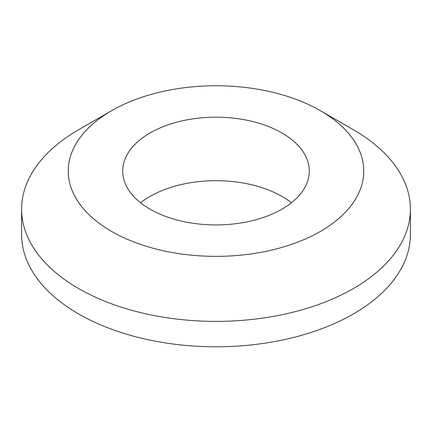 <?xml version="1.0" encoding="UTF-8"?>
<svg xmlns="http://www.w3.org/2000/svg" width="432" height="432" viewBox="0 0 432 432"><rect width="100%" height="100%" fill="white"/><g stroke="black" fill="none" stroke-linecap="round" stroke-linejoin="round"><path stroke-width="0.65" d="M111.532 231.374A147.744 85.298 0 0 0 320.468 231.374A147.744 85.298 0 0 0 320.474 110.743A147.744 85.298 0 0 0 320.468 110.743L353.462 129.789A194.4 112.234 180 0 1 410.4 209.153A194.4 112.234 180 0 1 290.396 312.844A194.4 112.234 180 0 1 78.538 288.511A194.4 112.234 180 0 1 21.6 209.153A194.4 112.234 180 0 1 78.538 129.789L111.526 110.743A147.744 85.298 0 0 0 111.532 231.374M291.389 202.802A93.312 53.876 0 0 0 281.983 196.452A93.312 53.876 0 0 0 140.611 202.802M281.983 132.964A93.312 53.876 0 0 0 180.29 121.284A93.312 53.876 0 0 0 122.688 171.056A93.312 53.876 0 0 0 150.017 209.153A93.312 53.876 0 0 0 251.71 220.828A93.312 53.876 0 0 0 309.312 171.056A93.312 53.876 0 0 0 281.983 132.964M21.6 209.153L21.6 234.549A194.4 112.234 0 0 0 78.538 313.913A194.4 112.234 0 0 0 290.396 338.24A194.4 112.234 0 0 0 410.4 234.549L410.4 209.153M353.462 129.789L320.474 110.743A147.744 85.298 0 0 0 111.526 110.743"/></g></svg>
